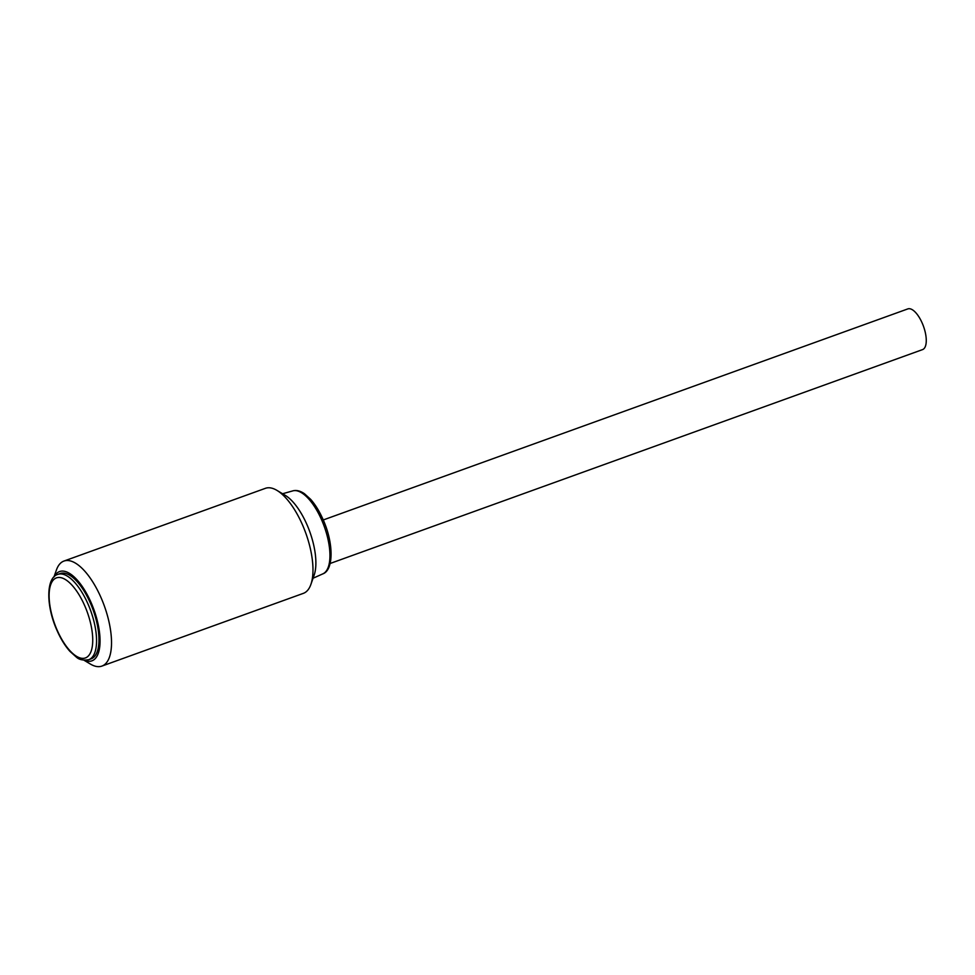 <?xml version="1.0" encoding="UTF-8"?>
<svg xmlns="http://www.w3.org/2000/svg" width="975" height="975" viewBox="0 0 975 975"><rect width="100%" height="100%" fill="white"/><g stroke="black" fill="none" stroke-linecap="round" stroke-linejoin="round"><path stroke-width="1.46" d="M323.261 519.955L907.835 308.904A21.633 8.812 70.1 0 1 922.923 324.821A21.633 8.812 70.1 0 1 923.642 348.977A21.633 8.812 70.1 0 1 922.533 349.611L330.123 563.489M84.435 660.282A47.458 19.317 -109.9 0 0 91.418 603.33A47.458 19.317 -109.9 0 0 54.247 576.676M53.954 576.968L56.416 570.009A55.843 22.73 70.1 0 1 63.96 561.052A55.843 22.73 70.1 0 1 101.388 598.467A55.843 22.73 70.1 0 1 101.875 666.096A55.843 22.73 70.1 0 1 90.358 664.036L84.021 660.246M276.949 490.388L285.261 495.349A47.458 19.317 70.1 0 1 307.283 525.391A47.458 19.317 70.1 0 1 314.108 575.274L310.891 584.415A55.843 22.73 -109.9 0 0 302.859 525.72A55.843 22.73 -109.9 0 0 276.949 490.388A55.843 22.73 -109.9 0 0 265.432 488.317L63.96 561.052M101.875 666.096L303.347 593.361A55.843 22.73 -109.9 0 0 310.891 584.415M88.725 659.709L91.126 658.844A45.362 18.476 -109.9 0 0 90.724 603.891A45.362 18.476 -109.9 0 0 60.316 573.507L57.915 574.372A45.362 18.476 70.1 0 1 88.323 604.756A45.362 18.476 70.1 0 1 88.725 659.709C83.277 660.575 79.17 659.734 76.403 657.162L69.895 651.337C64.886 645.694 60.474 638.467 56.672 629.667C45.788 605.024 46.227 577.432 57.915 574.372M292.853 490.864C296.351 489.889 300.227 490.839 304.456 493.728L310.647 499.334C315.486 504.818 319.739 511.814 323.42 520.321C333.767 543.782 333.645 570.18 322.822 573.873A44.143 17.977 -109.9 0 0 321.933 520.601A44.143 17.977 -109.9 0 0 292.853 490.864L282.579 493.752M56.843 629.423A42.571 17.331 -109.9 0 0 87.555 656.711A42.571 17.331 -109.9 0 0 85.008 606.389A42.571 17.331 -109.9 0 0 54.295 579.101A42.571 17.331 -109.9 0 0 56.843 629.423M322.822 573.873L313.072 578.224"/></g></svg>

